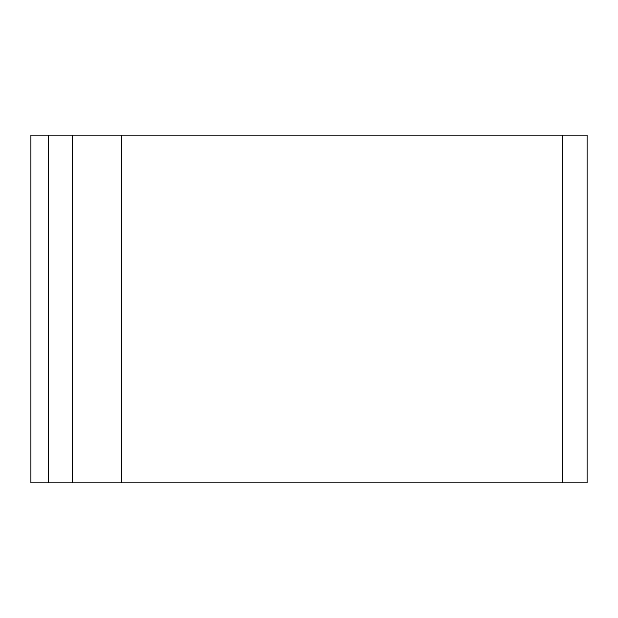 <?xml version="1.0" encoding="UTF-8"?>
<svg xmlns="http://www.w3.org/2000/svg" width="618" height="618" viewBox="0 0 618 618"><rect width="100%" height="100%" fill="white"/><g stroke="black" fill="none" stroke-linecap="round" stroke-linejoin="round"><path stroke-width="0.46" stroke-dasharray="3.09 2.32" d="M30.9 135.188L30.9 482.812L587.1 482.812L587.1 135.188L30.9 135.188M72.615 135.188L72.615 482.812"/><path stroke-width="0.93" d="M121.282 135.188L30.9 135.188L30.9 482.812L587.1 482.812L587.1 135.188L121.282 135.188L121.282 482.812M72.615 135.188L72.615 482.812M562.766 135.188L562.766 482.812M48.281 135.188L48.281 482.812"/></g></svg>
